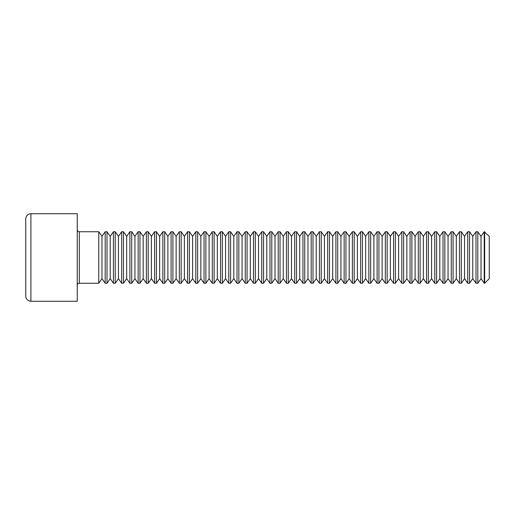 <?xml version="1.0" encoding="UTF-8"?>
<svg xmlns="http://www.w3.org/2000/svg" width="515" height="515" viewBox="0 0 515 515"><rect width="100%" height="100%" fill="white"/><g stroke="black" fill="none" stroke-linecap="round" stroke-linejoin="round"><path stroke-width="0.77" d="M25.75 257.5L25.75 218.875C26.053 215.746 27.771 214.028 30.9 213.725L30.9 301.275C27.771 300.972 26.053 299.254 25.75 296.125L25.75 257.5M30.9 301.275L77.25 301.275L77.25 213.725L30.9 213.725M101.97 278.667L105.182 283.25L105.182 231.75L101.97 236.334L101.97 278.667L98.758 283.25L98.758 231.75L79.31 231.75L79.31 283.25C78.068 283.359 77.385 284.048 77.25 285.31M98.758 283.25L79.31 283.25M110.21 278.667L113.422 283.25L113.422 231.75L110.21 236.334L110.21 278.667L106.998 283.25L106.998 231.75L105.182 231.75M106.998 283.25L105.182 283.25M118.45 278.667L121.662 283.25L121.662 231.75L118.45 236.334L118.45 278.667L115.238 283.25L115.238 231.75L113.422 231.75M115.238 283.25L113.422 283.25M126.69 278.667L129.902 283.25L129.902 231.75L126.69 236.334L126.69 278.667L123.478 283.25L123.478 231.75L121.662 231.75M123.478 283.25L121.662 283.25M134.93 278.667L138.142 283.25L138.142 231.75L134.93 236.334L134.93 278.667L131.718 283.25L131.718 231.75L129.902 231.75M131.718 283.25L129.902 283.25M143.17 278.667L146.382 283.25L146.382 231.75L143.17 236.334L143.17 278.667L139.958 283.25L139.958 231.75L138.142 231.75M139.958 283.25L138.142 283.25M151.41 278.667L154.622 283.25L154.622 231.75L151.41 236.334L151.41 278.667L148.198 283.25L148.198 231.75L146.382 231.75M148.198 283.25L146.382 283.25M159.65 278.667L162.862 283.25L162.862 231.75L159.65 236.334L159.65 278.667L156.438 283.25L156.438 231.75L154.622 231.75M156.438 283.25L154.622 283.25M167.89 278.667L171.102 283.25L171.102 231.75L167.89 236.334L167.89 278.667L164.678 283.25L164.678 231.75L162.862 231.75M164.678 283.25L162.862 283.25M176.13 278.667L179.342 283.25L179.342 231.75L176.13 236.334L176.13 278.667L172.918 283.25L172.918 231.75L171.102 231.75M172.918 283.25L171.102 283.25M184.37 278.667L187.582 283.25L187.582 231.75L184.37 236.334L184.37 278.667L181.158 283.25L181.158 231.75L179.342 231.75M181.158 283.25L179.342 283.25M192.61 278.667L195.822 283.25L195.822 231.75L192.61 236.334L192.61 278.667L189.398 283.25L189.398 231.75L187.582 231.75M189.398 283.25L187.582 283.25M200.85 278.667L204.062 283.25L204.062 231.75L200.85 236.334L200.85 278.667L197.638 283.25L197.638 231.75L195.822 231.75M197.638 283.25L195.822 283.25M209.09 278.667L212.302 283.25L212.302 231.75L209.09 236.334L209.09 278.667L205.878 283.25L205.878 231.75L204.062 231.75M205.878 283.25L204.062 283.25M217.33 278.667L220.542 283.25L220.542 231.75L217.33 236.334L217.33 278.667L214.118 283.25L214.118 231.75L212.302 231.75M214.118 283.25L212.302 283.25M225.57 278.667L228.782 283.25L228.782 231.75L225.57 236.334L225.57 278.667L222.358 283.25L222.358 231.75L220.542 231.75M222.358 283.25L220.542 283.25M233.81 278.667L237.022 283.25L237.022 231.75L233.81 236.334L233.81 278.667L230.598 283.25L230.598 231.75L228.782 231.75M230.598 283.25L228.782 283.25M242.05 278.667L245.262 283.25L245.262 231.75L242.05 236.334L242.05 278.667L238.838 283.25L238.838 231.75L237.022 231.75M238.838 283.25L237.022 283.25M250.29 278.667L253.502 283.25L253.502 231.75L250.29 236.334L250.29 278.667L247.078 283.25L247.078 231.75L245.262 231.75M247.078 283.25L245.262 283.25M258.53 278.667L261.742 283.25L261.742 231.75L258.53 236.334L258.53 278.667L255.318 283.25L255.318 231.75L253.502 231.75M255.318 283.25L253.502 283.25M266.77 278.667L269.982 283.25L269.982 231.75L266.77 236.334L266.77 278.667L263.558 283.25L263.558 231.75L261.742 231.75M263.558 283.25L261.742 283.25M275.01 278.667L278.222 283.25L278.222 231.75L275.01 236.334L275.01 278.667L271.798 283.25L271.798 231.75L269.982 231.75M271.798 283.25L269.982 283.25M283.25 278.667L286.462 283.25L286.462 231.75L283.25 236.334L283.25 278.667L280.038 283.25L280.038 231.75L278.222 231.75M280.038 283.25L278.222 283.25M291.49 278.667L294.702 283.25L294.702 231.75L291.49 236.334L291.49 278.667L288.278 283.25L288.278 231.75L286.462 231.75M288.278 283.25L286.462 283.25M299.73 278.667L302.942 283.25L302.942 231.75L299.73 236.334L299.73 278.667L296.518 283.25L296.518 231.75L294.702 231.75M296.518 283.25L294.702 283.25M307.97 278.667L311.182 283.25L311.182 231.75L307.97 236.334L307.97 278.667L304.758 283.25L304.758 231.75L302.942 231.75M304.758 283.25L302.942 283.25M316.21 278.667L319.422 283.25L319.422 231.75L316.21 236.334L316.21 278.667L312.998 283.25L312.998 231.75L311.182 231.75M312.998 283.25L311.182 283.25M324.45 278.667L327.662 283.25L327.662 231.75L324.45 236.334L324.45 278.667L321.238 283.25L321.238 231.75L319.422 231.75M321.238 283.25L319.422 283.25M332.69 278.667L335.902 283.25L335.902 231.75L332.69 236.334L332.69 278.667L329.478 283.25L329.478 231.75L327.662 231.75M329.478 283.25L327.662 283.25M340.93 278.667L344.142 283.25L344.142 231.75L340.93 236.334L340.93 278.667L337.718 283.25L337.718 231.75L335.902 231.75M337.718 283.25L335.902 283.25M349.17 278.667L352.382 283.25L352.382 231.75L349.17 236.334L349.17 278.667L345.958 283.25L345.958 231.75L344.142 231.75M345.958 283.25L344.142 283.25M357.41 278.667L360.622 283.25L360.622 231.75L357.41 236.334L357.41 278.667L354.198 283.25L354.198 231.75L352.382 231.75M354.198 283.25L352.382 283.25M365.65 278.667L368.862 283.25L368.862 231.75L365.65 236.334L365.65 278.667L362.438 283.25L362.438 231.75L360.622 231.75M362.438 283.25L360.622 283.25M373.89 278.667L377.102 283.25L377.102 231.75L373.89 236.334L373.89 278.667L370.678 283.25L370.678 231.75L368.862 231.75M370.678 283.25L368.862 283.25M382.13 278.667L385.342 283.25L385.342 231.75L382.13 236.334L382.13 278.667L378.918 283.25L378.918 231.75L377.102 231.75M378.918 283.25L377.102 283.25M390.37 278.667L393.582 283.25L393.582 231.75L390.37 236.334L390.37 278.667L387.158 283.25L387.158 231.75L385.342 231.75M387.158 283.25L385.342 283.25M398.61 278.667L401.822 283.25L401.822 231.75L398.61 236.334L398.61 278.667L395.398 283.25L395.398 231.75L393.582 231.75M395.398 283.25L393.582 283.25M406.85 278.667L410.062 283.25L410.062 231.75L406.85 236.334L406.85 278.667L403.638 283.25L403.638 231.75L401.822 231.75M403.638 283.25L401.822 283.25M415.09 278.667L418.302 283.25L418.302 231.75L415.09 236.334L415.09 278.667L411.878 283.25L411.878 231.75L410.062 231.75M411.878 283.25L410.062 283.25M423.33 278.667L426.542 283.25L426.542 231.75L423.33 236.334L423.33 278.667L420.118 283.25L420.118 231.75L418.302 231.75M420.118 283.25L418.302 283.25M431.57 278.667L434.782 283.25L434.782 231.75L431.57 236.334L431.57 278.667L428.358 283.25L428.358 231.75L426.542 231.75M428.358 283.25L426.542 283.25M439.81 278.667L443.022 283.25L443.022 231.75L439.81 236.334L439.81 278.667L436.598 283.25L436.598 231.75L434.782 231.75M436.598 283.25L434.782 283.25M448.05 278.667L451.262 283.25L451.262 231.75L448.05 236.334L448.05 278.667L444.838 283.25L444.838 231.75L443.022 231.75M444.838 283.25L443.022 283.25M456.29 278.667L459.502 283.25L459.502 231.75L456.29 236.334L456.29 278.667L453.078 283.25L453.078 231.75L451.262 231.75M453.078 283.25L451.262 283.25M464.53 278.667L467.742 283.25L467.742 231.75L464.53 236.334L464.53 278.667L461.318 283.25L461.318 231.75L459.502 231.75M461.318 283.25L459.502 283.25M472.77 278.667L475.982 283.25L475.982 231.75L472.77 236.334L472.77 278.667L469.558 283.25L469.558 231.75L467.742 231.75M469.558 283.25L467.742 283.25M481.01 278.667L484.222 283.25L484.222 231.75L481.01 236.334L481.01 278.667L477.798 283.25L477.798 231.75L475.982 231.75M477.798 283.25L475.982 283.25M484.667 231.75L484.667 283.25L489.25 278.667L489.25 236.334L484.222 231.75M79.31 231.75C78.068 231.641 77.385 230.952 77.25 229.69M101.97 236.334L98.758 231.75M110.21 236.334L106.998 231.75M118.45 236.334L115.238 231.75M126.69 236.334L123.478 231.75M134.93 236.334L131.718 231.75M143.17 236.334L139.958 231.75M151.41 236.334L148.198 231.75M159.65 236.334L156.438 231.75M167.89 236.334L164.678 231.75M176.13 236.334L172.918 231.75M184.37 236.334L181.158 231.75M192.61 236.334L189.398 231.75M200.85 236.334L197.638 231.75M209.09 236.334L205.878 231.75M217.33 236.334L214.118 231.75M225.57 236.334L222.358 231.75M233.81 236.334L230.598 231.75M242.05 236.334L238.838 231.75M250.29 236.334L247.078 231.75M258.53 236.334L255.318 231.75M266.77 236.334L263.558 231.75M275.01 236.334L271.798 231.75M283.25 236.334L280.038 231.75M291.49 236.334L288.278 231.75M299.73 236.334L296.518 231.75M307.97 236.334L304.758 231.75M316.21 236.334L312.998 231.75M324.45 236.334L321.238 231.75M332.69 236.334L329.478 231.75M340.93 236.334L337.718 231.75M349.17 236.334L345.958 231.75M357.41 236.334L354.198 231.75M365.65 236.334L362.438 231.75M373.89 236.334L370.678 231.75M382.13 236.334L378.918 231.75M390.37 236.334L387.158 231.75M398.61 236.334L395.398 231.75M406.85 236.334L403.638 231.75M415.09 236.334L411.878 231.75M423.33 236.334L420.118 231.75M431.57 236.334L428.358 231.75M439.81 236.334L436.598 231.75M448.05 236.334L444.838 231.75M456.29 236.334L453.078 231.75M464.53 236.334L461.318 231.75M472.77 236.334L469.558 231.75M481.01 236.334L477.798 231.75M484.667 283.25L484.222 283.25"/></g></svg>
